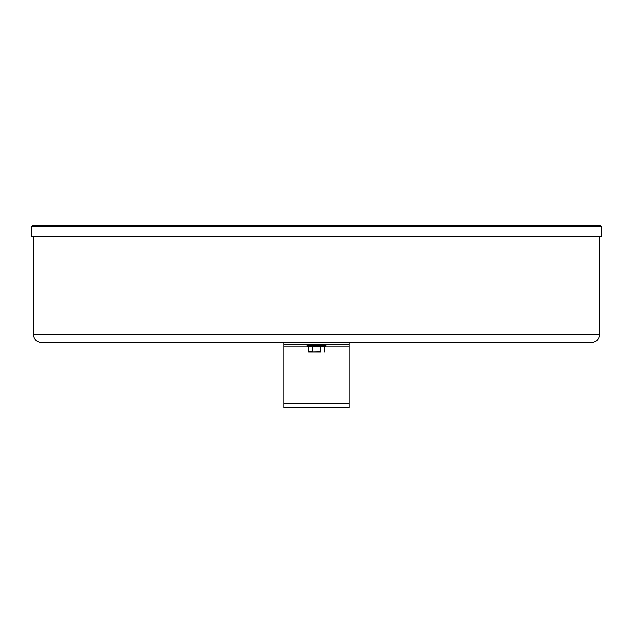 <?xml version="1.0" encoding="UTF-8"?>
<svg xmlns="http://www.w3.org/2000/svg" width="633" height="633" viewBox="0 0 633 633"><rect width="100%" height="100%" fill="white"/><g stroke="black" fill="none" stroke-linecap="round" stroke-linejoin="round"><path stroke-width="0.95" d="M599.546 334.517L33.454 334.517C33.921 339.304 36.548 341.931 41.335 342.398L591.665 342.398C596.452 341.931 599.079 339.304 599.546 334.517L599.546 236.56M31.65 226.764L31.65 236.56L601.35 236.56L601.35 226.764L599.886 225.301L33.114 225.301L31.65 226.764L601.35 226.764M349.147 344.645L283.853 344.645L283.853 342.398L349.147 342.398L349.147 407.699L283.853 407.699L283.853 344.645M320.725 346.227L320.725 351.853L308.635 352.075L320.527 352.075M312.662 352.075L320.338 352.075L320.338 346.227M308.635 352.075L308.437 346.227M307.045 345.547L307.717 346.227L325.283 346.227L325.955 345.547L307.045 345.547L307.717 344.645M349.147 346.9L324.618 346.9M308.382 346.9L283.853 346.9M283.853 403.197L349.147 403.197M312.662 346.227L312.473 352.075M312.275 346.227L312.275 351.853L308.437 351.853M324.563 346.227L324.563 351.853M307.045 345.325L325.955 345.325L325.283 344.645M33.454 334.517L33.454 236.56M324.618 346.227L324.397 352.075M308.382 346.227L308.603 352.075"/></g></svg>
